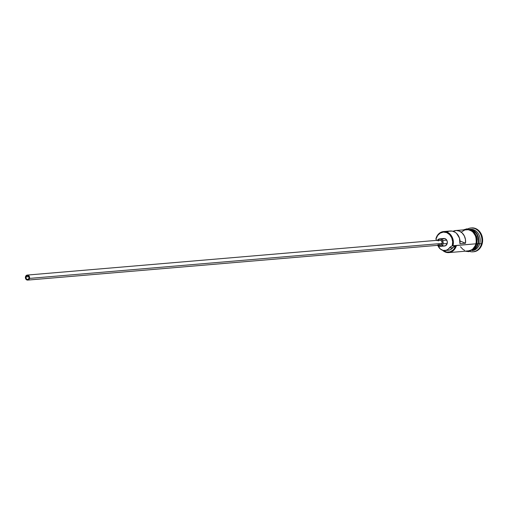 <?xml version="1.0" encoding="UTF-8"?>
<svg xmlns="http://www.w3.org/2000/svg" width="508" height="508" viewBox="0 0 508 508"><rect width="100%" height="100%" fill="white"/><g stroke="black" fill="none" stroke-linecap="round" stroke-linejoin="round"><path stroke-width="0.76" d="M468.173 250.965L471.519 249.911L472.986 248.818L475.221 245.701L475.901 243.796L455.695 245.599A10.204 8.496 85.2 0 1 443.128 250.419L446.716 252.044L449.961 251.847L452.869 250.203L454.057 248.907L455.695 245.599L452.825 247.682L449.351 247.98A7.557 6.293 85.2 0 1 452.222 245.897A10.204 8.496 -94.8 0 0 452.304 245.599L452.66 241.662L451.726 237.814L449.644 234.639L446.729 232.626L443.427 232.08L440.239 233.083L437.655 235.477L436.061 238.906A10.204 8.496 -94.8 0 0 435.985 239.211L436.061 238.906A10.204 8.496 85.2 0 1 446.729 232.626A10.204 8.496 85.2 0 1 452.304 245.599L452.984 245.739A10.706 8.915 -94.8 0 0 447.129 232.131A10.706 8.915 -94.8 0 0 435.94 238.722L435.985 239.211A10.204 8.496 85.2 0 1 436.061 238.906L435.94 238.722A10.706 8.915 85.2 0 1 443.56 231.559A10.706 8.915 85.2 0 1 452.984 245.739L475.901 243.796A10.706 8.915 -94.8 0 0 466.477 229.616L455.778 230.524A10.706 8.915 85.2 0 1 465.499 243.243L459.943 243.713A10.706 8.915 -94.8 0 0 450.228 230.994L443.56 231.559M25.991 276.962L28.873 276.72L25.991 276.962L26.765 275.882L27.965 275.8L28.893 276.758L28.994 278.2A1.892 1.575 85.2 0 1 27.654 279.464A1.892 1.575 85.2 0 1 25.991 276.962A1.892 1.575 85.2 0 1 27.33 275.698A1.892 1.575 85.2 0 1 28.994 278.2L28.226 279.279L27.019 279.362L26.099 278.403L25.991 276.962M438.404 240.932L439.426 240.17L441.027 240.436L442.036 241.973L442.024 243.434A2.521 2.095 -94.8 0 0 439.807 240.094L27.28 275.069A2.521 2.095 85.2 0 1 29.496 278.409L442.024 243.434L440.607 245.04L438.671 244.488M27.705 280.092L440.233 245.116A2.521 2.095 -94.8 0 0 442.024 243.434L29.496 278.409A2.521 2.095 85.2 0 1 27.705 280.092A2.521 2.095 85.2 0 1 25.489 276.752A2.521 2.095 85.2 0 1 27.28 275.069M442.208 239.243L444.519 238.512L446.208 239.433L447.211 241.3L447.192 243.491A3.778 3.15 -94.8 0 0 443.865 238.487L439.699 238.843A3.778 3.15 85.2 0 1 443.027 243.846L447.192 243.491L445.643 245.65L443.846 245.993L442.671 245.51M437.464 240.297A3.778 3.15 85.2 0 1 439.699 238.843M476.796 246.482A10.452 8.706 -94.8 0 0 478.066 243.516L478.403 243.586A10.706 8.915 85.2 0 1 472.453 250.406A10.706 8.915 85.2 0 0 478.403 243.586L481.489 243.821A11.963 9.963 -94.8 0 0 478.612 231.235A11.963 9.963 -94.8 0 0 467.931 228.822A11.963 9.963 85.2 0 1 470.954 227.978A11.963 9.963 85.2 0 1 481.489 243.821L482.181 243.764A11.963 9.963 -94.8 0 0 471.646 227.914L470.954 227.978M472.91 250.101A10.706 8.915 -94.8 0 0 477.984 243.618A10.706 8.915 -94.8 0 0 471.176 229.686A10.706 8.915 -94.8 0 1 477.984 243.618L477.025 243.7L477.984 243.618A10.706 8.915 -94.8 0 1 472.91 250.101M470.262 229.299A10.706 8.915 85.2 0 1 479.793 243.465A10.706 8.915 -94.8 0 0 470.364 229.292L470.262 229.299M447.561 231.737L449.072 231.184L452.241 231.102L455.27 232.346L456.609 233.426L459.442 238.068L459.943 243.713L465.499 243.243L460.019 240.983L465.499 243.243L465.449 239.439L464.287 235.864L462.166 232.956L459.353 231.089L456.203 230.505L453.047 231.299A10.706 8.915 85.2 0 1 455.778 230.524M478.066 243.516A10.452 8.706 -94.8 0 0 475.621 232.594A10.452 8.706 -94.8 0 1 478.066 243.516L478.403 243.586A10.706 8.915 85.2 0 0 470.675 229.457M465.106 229.737A10.833 9.023 85.2 0 1 473.926 233.07A10.833 9.023 85.2 0 1 476.002 243.84L476.961 243.967L476.002 243.84A10.833 9.023 85.2 0 1 466.915 251.066M444.887 250.533A8.312 6.921 85.2 0 1 437.82 245.32L440.328 249.009L443.078 250.406L446.024 250.323L447.834 249.441L449.351 247.98A8.312 6.921 85.2 0 1 444.887 250.533L448.361 250.241A8.312 6.921 -94.8 0 0 452.825 247.682L449.351 247.98L450.66 246.697L452.222 245.897L455.695 245.599A7.557 6.293 -94.8 0 0 452.825 247.682L450.431 249.669L448.348 250.241M477.056 241.719L476.695 243.776L477.317 239.179L476.822 236.696L474.066 231.826L466.973 228.822L463.385 229.883M471.634 227.921L475.64 228.549L479.057 230.911L481.501 234.632L482.6 239.141L482.181 243.764L480.314 247.783L477.285 250.596L473.545 251.771M473.323 251.784A11.963 9.963 -94.8 0 0 473.672 251.758A11.963 9.963 -94.8 0 0 482.181 243.764L481.489 243.821A11.963 9.963 85.2 0 1 472.973 251.822A11.963 9.963 85.2 0 1 469.849 251.492A11.963 9.963 -94.8 0 0 481.489 243.821L478.403 243.586A10.706 8.915 85.2 0 0 468.77 229.425M472.173 250.622A10.706 8.915 -94.8 0 0 479.793 243.465A10.706 8.915 85.2 0 1 472.072 250.635L472.173 250.622M468.878 251.028L472.262 249.968L475.005 247.421M477.075 239.598L476.079 235.509L473.869 232.143M472.408 230.899L469.043 229.508M464.833 229.813L466.573 229.483L470.078 230.067L473.177 232.2L475.386 235.572L476.377 239.655L476.002 243.84L475.31 245.764L473.05 248.92L469.925 250.755L466.414 251.003M460.426 246.736L463.099 249.511L464.712 250.387M448.837 252.603A10.706 8.915 85.2 0 1 442.544 250.254A10.706 8.915 -94.8 0 0 456.457 245.447A10.706 8.915 85.2 0 1 448.837 252.603L468.287 250.952A10.706 8.915 -94.8 0 0 475.901 243.796L476.263 241.757L475.952 237.592L475.291 235.623L473.107 232.296L471.659 231.064L468.338 229.692L464.864 229.94L461.778 231.756M435.985 239.211A7.557 6.293 85.2 0 1 436.607 240.367L435.985 239.211M440.334 246.374L444.506 246.018A3.778 3.15 -94.8 0 0 447.192 243.491L443.027 243.846A3.778 3.15 85.2 0 1 440.334 246.374A3.778 3.15 85.2 0 1 437.896 245.313M437.566 244.881L439.077 246.17L441.477 246.005L442.785 244.519L443.154 242.386L442.474 240.328L440.957 239.039L439.128 238.951L437.248 240.697M25.489 276.752L25.629 278.676L26.486 279.749L28.086 280.016L29.108 279.254L29.508 276.949L28.499 275.412L26.899 275.146L25.489 276.752M452.222 245.897L452.984 245.739L452.304 245.599A10.204 8.496 85.2 0 1 452.222 245.897M476.961 243.967L474.923 248.145L468.808 251.67L465.195 251.212M473.672 251.758L472.973 251.822M446.742 240.138L442.576 240.494"/></g></svg>
